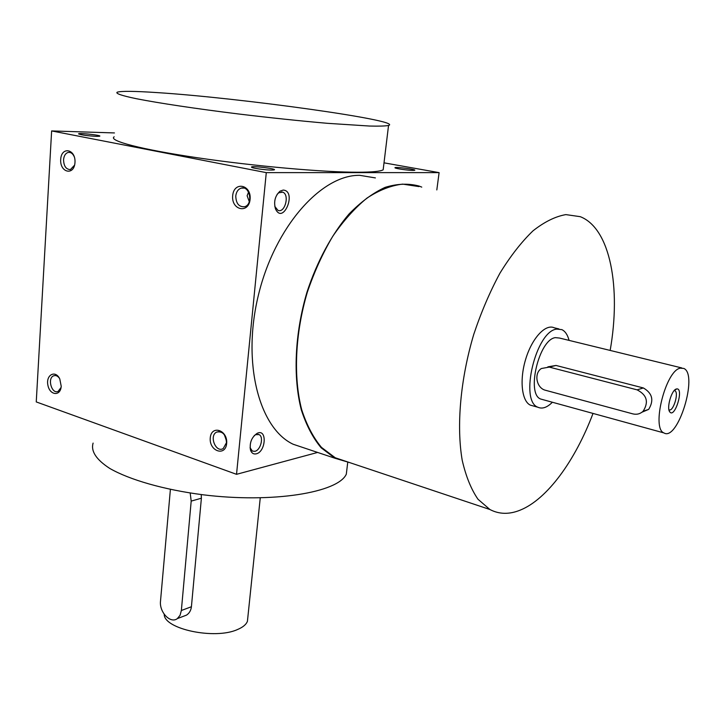 <?xml version="1.0" encoding="UTF-8"?>
<svg xmlns="http://www.w3.org/2000/svg" width="725" height="725" viewBox="0 0 725 725"><rect width="100%" height="100%" fill="white"/><g stroke="black" fill="none" stroke-linecap="round" stroke-linejoin="round"><path stroke-width="1.09" d="M413.042 170.411C408.238 170.466 394.835 168.499 394.962 167.765C394.183 166.46 418.651 169.704 414.365 170.339L413.042 170.411M271.703 170.076C265.658 170.13 251.593 168.1 251.521 167.167C250.352 165.409 279.424 169.043 273.814 169.958L271.703 170.076M96.389 136.354C87.544 135.838 81.626 135.031 78.617 133.935C77.376 132.512 103.793 135.484 99.398 136.264L96.389 136.354M383.462 167.339L383.163 169.831C380.362 171.399 371.97 172.206 357.996 172.233C323.921 172.305 254.738 166.215 197.952 157.842C141.04 149.477 107.925 140.668 114.178 136.808M114.45 132.938L51.629 130.926L36.25 401.922L236.531 474.322L317.623 452.436M436.822 189.923L439.105 172.632L266.283 172.632L51.629 130.926M439.105 172.632L384.014 162.835M61.208 386.198L59.776 378.912C55.408 369.614 45.693 374.879 47.895 385.202C49.78 395.596 60.701 396.512 61.208 386.198M60.692 159.482C61.371 146.069 75.862 148.978 74.983 162.491C74.195 175.976 59.803 172.804 60.692 159.482M226.653 443.546C227.994 430.097 211.365 424.497 210.259 437.864C208.918 451.095 225.403 456.968 226.653 443.546M232.68 195.668C233.894 180.969 251.566 184.503 250.098 199.33C248.711 214.12 231.203 210.25 232.68 195.668M266.283 172.632L236.531 474.322M256.233 453.841C253.514 454.403 251.611 453.152 250.515 450.089C249.373 442.757 251.62 437.148 257.275 433.269C267.253 428.412 266.002 451.757 256.233 453.841M283.194 190.068L280.095 191.128C275.065 195.759 273.533 201.695 275.5 208.936C283.239 225.466 297.268 190.947 283.194 190.068M375.396 177.915L359.836 175.341C321.565 174.489 274.847 226.662 258.426 295.048C241.688 363.361 259.36 428.52 293.199 444.262L305.433 448.358M93.108 443.102C90.679 451.195 96.253 459.65 109.819 468.468C129.73 479.877 164.122 489.756 203 494.785C272.89 503.476 338.176 492.538 346.305 474.186L347.338 465.622M157.017 92.592C134.587 91.096 121.329 90.96 117.251 92.175C115.166 93.398 121.592 95.655 136.644 98.763C158.648 103.095 196.14 108.732 238.09 113.925C270.416 117.822 300.232 120.957 327.537 123.323L369.514 126.041C379.03 126.268 385.374 126.078 388.537 125.479C404.595 120.722 239.64 97.793 157.017 92.592M593.023 413.422C575.233 460.611 547.248 499.262 520.178 510.146C509.276 514.578 499.172 514.36 489.882 509.503L478.011 499.271C471.159 489.33 465.894 476.325 462.206 460.266C456.342 425.956 460.357 379.347 473.76 334.37C481.155 312.248 489.882 291.849 499.951 273.162C510.545 255.952 521.565 241.842 533.011 230.831C544.43 221.841 555.377 216.431 565.862 214.609L580.254 216.675C610.504 228.411 621.18 288.033 610.16 350.429M347.112 461.743L335.249 457.774L321.456 447.37C313.272 437.565 306.684 425.004 301.691 409.679C293.253 377.082 295.066 333.681 307.3 292.302C314.206 271.984 322.688 253.315 332.757 236.296C343.496 220.672 354.906 207.93 366.995 198.079C379.175 190.104 391.074 185.455 402.692 184.123L418.941 186.588M569.071 340.388C567.612 334.814 565.21 331.234 561.866 329.63L556.737 329.105C535.893 330.972 519.218 400.925 537.914 407.251L530.347 405.139C521.647 401.152 519.327 379.574 525.824 358.757C532.195 337.886 545.562 323.649 554.217 327.8L558.957 328.933M349.903 462.677L335.022 458.263L321.175 447.823C312.964 437.982 306.358 425.367 301.346 409.987C292.873 377.272 294.694 333.699 306.974 292.157C317.061 261.435 331.805 234.193 349.06 213.975C360.887 201.885 372.895 193.022 385.084 187.376C397.092 183.67 408.411 183.226 419.032 186.044L421.76 187.113M235.77 195.977C236.323 191.799 238.135 189.18 241.208 188.119C249.944 185.283 253.415 204.64 244.552 206.734C238.933 207.087 236.006 203.507 235.77 195.977M249.291 201.668L247.116 195.741L248.584 192.116M226.49 442.667C225.837 434.411 222.53 430.904 216.558 432.127C208.882 435.906 215.914 453.216 223.237 448.53L226.49 442.667M224.378 434.764L226.526 440.981M74.584 165.137L70.425 169.559C66.102 169.469 63.809 166.215 63.555 159.781C63.972 155.639 65.567 153.174 68.331 152.395C70.896 152.114 72.899 153.627 74.331 156.935M59.459 378.314C57.692 375.922 55.771 375.079 53.686 375.786C47.043 378.078 51.72 394.509 58.127 391.382L61.072 387.458M274.784 206.389L277.947 210.35C284.97 213.485 289.9 194.382 282.641 192.143L278.772 192.778L277.122 194.318M254.23 435.589L255.698 434.665L258.997 434.583C264.09 436.658 260.728 450.234 254.865 451.322L252.363 451.086L250.062 447.678M668.912 409.679L669.03 409.743C673.099 412.371 679.234 392.497 674.884 390.757L674.178 390.612M637.094 389.851L549.251 367.095L541.339 368.527C533.618 373.447 536.509 388.292 545.553 390.286L632.825 413.875C636.749 414.818 640.175 413.948 643.111 411.256C648.947 402.076 646.945 394.944 637.094 389.851L643.365 387.957C652.391 393.213 654.158 400.363 648.667 409.389L642.024 412.181M537.914 407.251C542.291 409.199 547.121 407.522 552.387 402.248M547.882 366.841L556.012 365.454L643.365 387.957M681.826 367.947L559.501 338.049L555.377 337.642C539.001 339.327 526.015 394.038 540.687 399.031L542.916 399.638M680.186 368.182C665.65 370.647 651.213 428.439 663.901 432.916C677.766 441.788 698.537 374.453 683.802 368.436L680.186 368.182M676.325 389.008C671.595 389.959 666.393 407.903 669.71 411.809C674.667 419.077 684.228 388.102 676.778 388.908L676.325 389.008M170.393 489.429L160.506 601.134C159.147 612.172 170.511 624.062 177.353 618.597L180.072 615.298L181.359 610.495L191.192 501.102L190.195 493.009M247.805 617.609L247.424 621.298C246.174 624.542 242.857 627.288 237.483 629.536C214.953 639.912 163.877 629.101 164.212 614.293M191.192 501.102L201.387 498.22L201.242 494.568M201.387 498.22L191.418 606.743C190.947 610.477 189.316 613.268 186.524 615.117L177.353 618.597M182.691 616.576L186.524 615.117M556.012 365.454L549.251 367.095M181.359 610.495L191.418 606.743M347.728 462.387L346.305 474.186M335.249 457.774L489.882 509.503M293.199 444.262L335.022 458.263M243.854 188.083L241.208 188.119M216.558 432.127L219.186 431.529M69.881 152.422L68.331 152.395M53.686 375.786L55.327 375.532M282.641 192.143L281.536 191.917M275.065 207.196L275.5 208.936M278.772 192.778L280.095 191.128M250.225 448.267L250.515 450.089M255.698 434.665L257.275 433.269M258.145 434.302L258.997 434.583M388.537 125.479L383.163 169.831M674.884 390.757L674.304 390.612M643.111 411.256L648.667 409.389M663.901 432.916L540.687 399.031M669.211 410.803L669.71 411.809M674.241 390.539L676.778 388.908M247.424 621.298L260.257 497.885"/></g></svg>
